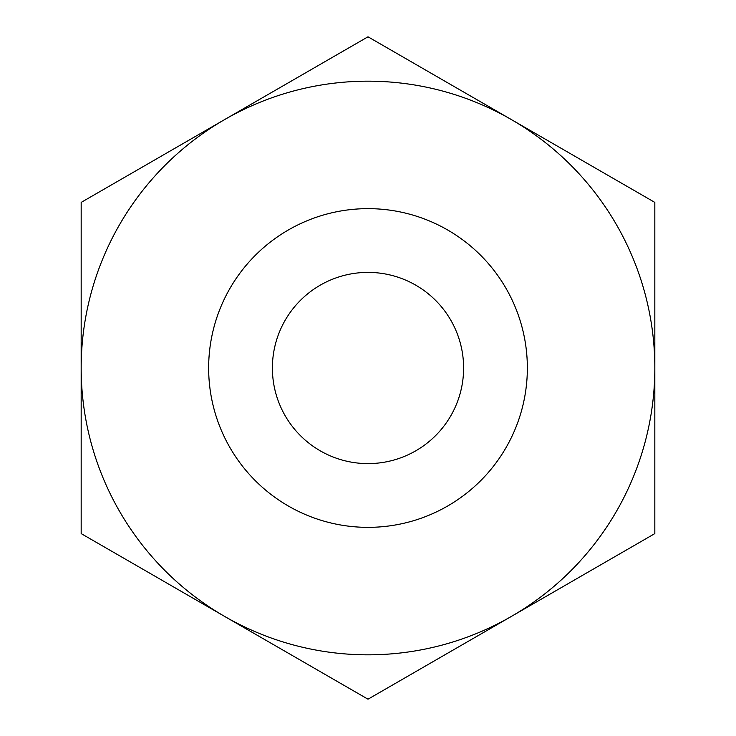 <?xml version="1.0" encoding="UTF-8"?>
<svg xmlns="http://www.w3.org/2000/svg" width="736" height="736" viewBox="0 0 736 736"><rect width="100%" height="100%" fill="white"/><g stroke="black" fill="none" stroke-linecap="round" stroke-linejoin="round"><path stroke-width="1.1" d="M368 272.394A95.606 95.606 0 0 1 463.606 368A95.606 95.606 0 0 1 368 463.606A95.606 95.606 0 0 1 272.394 368A95.606 95.606 0 0 1 368 272.394M368 208.647A159.353 159.353 0 0 1 527.353 368A159.353 159.353 0 0 1 368 527.353A159.353 159.353 0 0 1 208.647 368A159.353 159.353 0 0 1 368 208.647M368 654.828A286.828 286.828 0 0 1 224.59 616.4L368 699.2L654.828 533.6L654.828 202.4L368 36.8L224.59 119.6A286.828 286.828 0 0 1 654.828 368A286.828 286.828 0 0 1 368 654.828M81.172 533.6L224.59 616.4A286.828 286.828 0 0 1 81.172 368L81.172 533.6M81.172 202.4L81.172 368A286.828 286.828 0 0 1 224.59 119.6L81.172 202.4"/></g></svg>

